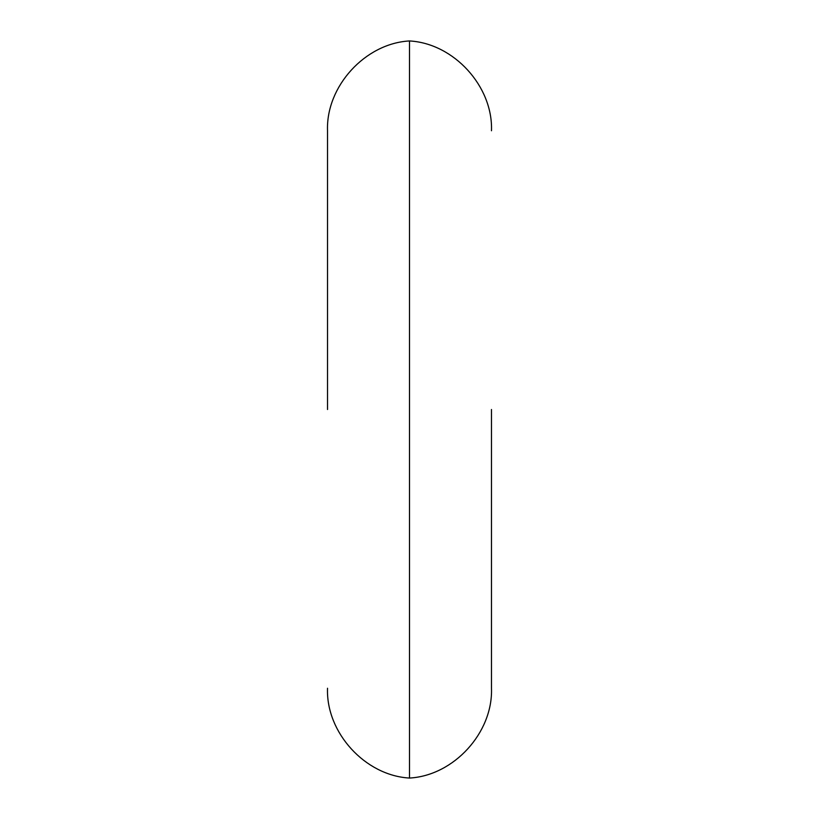 <?xml version="1.0" encoding="UTF-8"?>
<svg xmlns="http://www.w3.org/2000/svg" width="819" height="819" viewBox="0 0 819 819"><rect width="100%" height="100%" fill="white"/><g stroke="black" fill="none" stroke-linecap="round" stroke-linejoin="round"><path stroke-width="1.23" d="M327.518 409.5L327.518 130.753L327.518 409.5M327.518 688.247C325.89 732.596 365.182 775.644 409.5 778.05L409.5 40.95C365.182 43.356 325.89 86.404 327.518 130.753M491.482 409.5L491.482 688.247L491.482 409.5M409.5 778.05C453.818 775.644 493.11 732.596 491.482 688.247M409.5 40.95C453.818 43.356 493.11 86.404 491.482 130.753"/></g></svg>
